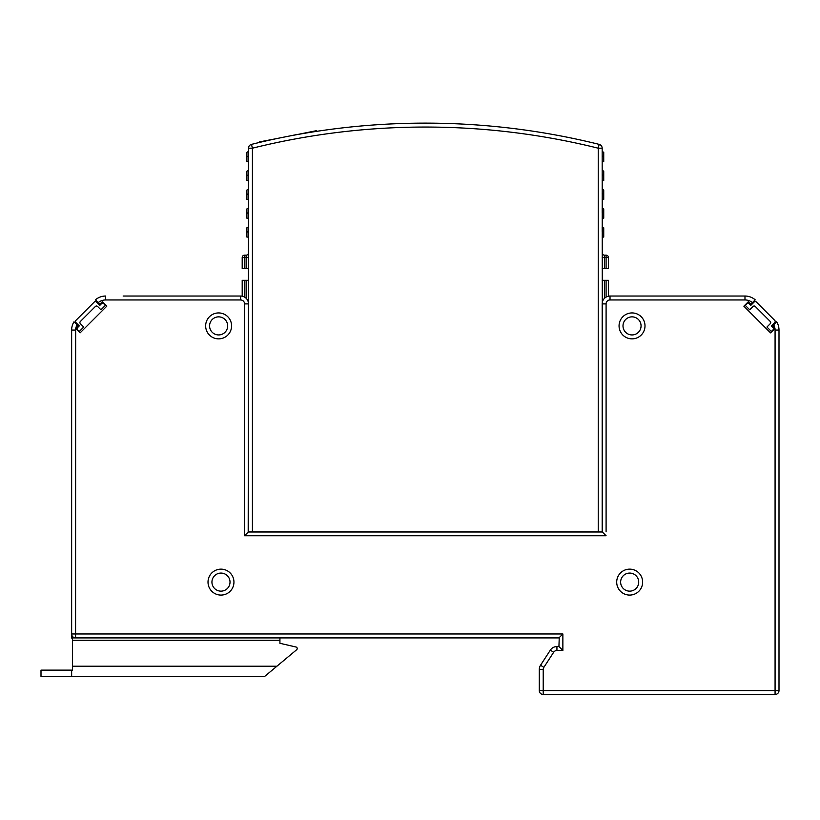 <?xml version="1.0" encoding="UTF-8"?>
<svg xmlns="http://www.w3.org/2000/svg" width="820" height="820" viewBox="0 0 820 820"><rect width="100%" height="100%" fill="white"/><g stroke="black" fill="none" stroke-linecap="round" stroke-linejoin="round"><path stroke-width="1.23" d="M722.246 299.956L744.98 299.956A11.787 11.787 0 0 1 752.442 302.621L755.23 299.833L750.812 304.251L748.311 301.75L743.873 306.188L770.544 332.869L774.982 328.42L775.074 330.05L779 330.05A15.723 15.723 0 0 0 776.642 321.768L773.762 324.648L776.642 321.768A15.723 15.723 0 0 1 779 330.05L779 690.573A3.926 3.926 0 0 1 775.074 694.499L543.219 694.499A3.926 3.926 0 0 1 539.283 690.573L543.219 690.573L543.219 669.499A3.926 3.926 -70.5 0 1 543.855 667.357L553.643 652.279L550.343 650.137L540.554 665.215L550.343 650.137A7.862 7.862 -12.8 0 1 556.934 646.56L558.932 646.56L559.24 637.611M553.643 652.279A3.926 3.926 -12.8 0 1 556.934 650.496L562.868 650.496L556.934 650.496L562.868 650.496L559.24 646.857M74.005 321.768L76.895 324.648L74.005 321.768A15.723 15.723 0 0 0 71.647 330.05A15.723 15.723 0 0 1 74.005 321.768M559.107 637.745L562.868 633.983L75.583 633.983L75.583 637.919A3.926 3.926 0 0 1 71.647 633.983L75.583 633.983L75.665 328.42L76.895 324.648L78.156 325.919L75.665 328.42L80.104 332.869L106.784 306.188L102.336 301.75L99.835 304.251L95.417 299.833L98.205 302.621A11.787 11.787 0 0 1 105.667 299.956L128.402 299.956M123.133 296.03L240.629 296.03A7.862 7.862 42.9 0 1 248.491 303.892L248.193 532.118M248.316 531.985L602.331 531.985M80.104 332.869L106.784 306.188L80.104 332.869L106.784 306.188L102.336 301.75M748.311 301.75L743.873 306.188L748.311 301.75L743.873 306.188L770.544 332.869M248.409 531.893L248.491 148.195A3.926 3.926 0 0 1 251.473 144.381A721.508 721.508 0 0 1 599.184 144.381A3.926 3.926 -76 0 1 602.167 148.195L602.464 532.118M558.932 637.919L72.437 637.919L72.437 670.135L41 670.135L41 676.428L71.647 676.428L71.647 670.135M72.437 639.036L71.647 637.919L71.647 330.05L75.583 330.05M233.946 582.118A12.966 12.966 0 0 0 220.98 569.141A12.966 12.966 0 0 0 208.013 582.118A12.966 12.966 0 0 0 220.98 595.084A12.966 12.966 0 0 0 233.946 582.118M642.634 582.118A12.966 12.966 0 0 0 629.668 569.141A12.966 12.966 0 0 0 616.701 582.118A12.966 12.966 0 0 0 629.668 595.084A12.966 12.966 0 0 0 642.634 582.118M619.059 325.899A12.966 12.966 0 0 0 632.025 338.865A12.966 12.966 0 0 0 645.002 325.899A12.966 12.966 0 0 0 632.025 312.933A12.966 12.966 0 0 0 619.059 325.899M205.656 325.899A12.966 12.966 0 0 0 218.622 338.865A12.966 12.966 0 0 0 231.588 325.899A12.966 12.966 0 0 0 218.622 312.933A12.966 12.966 0 0 0 205.656 325.899M239.061 296.03L189.153 296.03M602.167 303.892A7.862 7.862 -71.9 0 1 610.018 296.03L744.98 296.03L744.98 299.956L610.018 299.956A3.926 3.926 -71.9 0 0 606.093 303.892L602.167 303.892L602.167 531.811L606.093 535.747L244.555 535.747L244.555 303.892A3.926 3.926 42.9 0 0 240.629 299.956L105.667 299.956L105.667 296.03A15.723 15.723 0 0 0 95.417 299.833M251.473 144.381L252.416 148.195L252.416 531.811L248.491 531.811L244.555 535.747L244.555 531.811M744.98 296.03A15.723 15.723 0 0 1 755.23 299.833M774.982 328.42L772.491 325.919L773.762 324.648L774.982 328.42M775.074 330.05L775.074 690.573L779 690.573A3.926 3.926 0 0 1 775.074 694.499L775.074 690.573L543.219 690.573L543.219 694.499A3.926 3.926 0 0 1 539.283 690.573L539.283 669.499A7.862 7.862 -70.5 0 1 540.554 665.215L543.855 667.357M230.02 582.118A9.04 9.04 0 0 0 220.98 573.077A9.04 9.04 0 0 0 211.939 582.118A9.04 9.04 0 0 0 220.98 591.148A9.04 9.04 0 0 0 230.02 582.118M638.708 582.118A9.04 9.04 0 0 0 629.668 573.077A9.04 9.04 0 0 0 620.637 582.118A9.04 9.04 0 0 0 629.668 591.148A9.04 9.04 0 0 0 638.708 582.118M622.995 325.899A9.04 9.04 0 0 0 632.025 334.939A9.04 9.04 0 0 0 641.066 325.899A9.04 9.04 0 0 0 632.025 316.858A9.04 9.04 0 0 0 622.995 325.899M209.582 325.899A9.04 9.04 0 0 0 218.622 334.939A9.04 9.04 0 0 0 227.663 325.899A9.04 9.04 0 0 0 218.622 316.858A9.04 9.04 0 0 0 209.582 325.899M77.603 327.59L79.273 325.919L77.603 327.59L79.273 325.919L75.942 322.588A1.568 1.568 0 0 1 75.942 320.364L94.279 302.026A1.568 1.568 0 0 1 96.504 302.026L99.835 305.358L101.506 303.687A1.568 1.568 0 0 1 103.73 303.687L105.39 305.358L100.942 309.806L97.611 306.475A1.568 1.568 0 0 0 95.386 306.475L80.38 321.471A1.568 1.568 0 0 0 80.38 323.695L83.722 327.036L79.273 331.475L77.603 329.814A1.568 1.568 0 0 1 77.603 327.59L79.273 325.919L75.942 322.588M770.728 322.588A1.568 1.568 0 0 0 770.267 321.471L755.261 306.475A1.568 1.568 0 0 0 753.037 306.475L749.705 309.806L745.257 305.358L746.928 303.687A1.568 1.568 0 0 1 749.152 303.687L750.812 305.358L754.154 302.026A1.568 1.568 0 0 1 756.378 302.026L774.716 320.364A1.568 1.568 0 0 1 774.716 322.588L771.374 325.919L773.045 327.59A1.568 1.568 0 0 1 773.045 329.814L771.374 331.475L766.936 327.036L770.267 323.695A1.568 1.568 0 0 0 770.267 321.471A1.568 1.568 0 0 1 770.728 322.588A1.568 1.568 0 0 0 770.267 321.471M248.491 170.283L246.912 171.185L248.491 170.283L246.912 171.185L248.491 170.283L246.912 171.185L246.912 180.502L248.491 180.502M248.491 189.143L246.912 190.045L248.491 189.143L246.912 190.045L248.491 189.143L246.912 190.045L248.491 189.143L246.912 190.045L246.912 199.362L248.491 199.362M248.491 226.863L246.912 227.775L248.491 226.863M246.133 268.519L246.133 255.163A2.357 2.357 0 0 0 248.491 252.806A2.357 2.357 0 0 1 246.133 255.163A2.357 2.357 0 0 0 248.491 252.806A2.357 2.357 0 0 1 246.133 255.163A2.357 2.357 0 0 0 248.491 252.806A2.357 2.357 0 0 1 246.133 255.163A2.357 2.357 0 0 0 248.491 252.806A2.357 2.357 0 0 1 246.133 255.163L244.555 255.163L244.555 268.519L248.491 268.519M608.45 257.521L602.167 257.521L604.524 257.521L604.524 255.163A2.357 2.357 0 0 1 602.167 252.806A2.357 2.357 0 0 0 604.524 255.163A2.357 2.357 0 0 1 602.167 252.806A2.357 2.357 0 0 0 604.524 255.163A2.357 2.357 0 0 1 602.167 252.806A2.357 2.357 0 0 0 604.524 255.163A2.357 2.357 0 0 1 602.167 252.806A2.357 2.357 0 0 0 604.524 255.163A2.357 2.357 0 0 1 602.167 252.806A2.357 2.357 0 0 0 604.524 255.163L606.093 255.163A2.357 2.357 0 0 1 608.45 257.521L608.45 268.519L606.093 268.519L606.093 255.163M279.928 637.919L279.928 643.3L295.999 647.011A1.568 1.568 0 0 1 297.219 648.476L297.219 648.61A1.568 1.568 0 0 1 296.656 649.747L264.665 676.428L71.647 676.428M279.928 643.3L295.999 647.011M259.591 142.413L259.489 141.901L260.534 142.198M97.611 306.475A1.568 1.568 0 0 0 95.386 306.475A1.568 1.568 0 0 1 97.611 306.475A1.568 1.568 0 0 0 95.386 306.475M80.38 321.471A1.568 1.568 0 0 0 80.38 323.695A1.568 1.568 0 0 1 79.919 322.588A1.568 1.568 0 0 0 80.38 323.695M79.273 331.475L77.603 329.814M75.942 320.364L94.279 302.026M96.504 302.026L99.835 305.358L96.504 302.026L99.835 305.358L101.506 303.687M755.261 306.475A1.568 1.568 0 0 0 753.037 306.475A1.568 1.568 0 0 1 755.261 306.475A1.568 1.568 0 0 0 753.037 306.475M745.257 305.358L746.928 303.687M749.152 303.687L750.812 305.358L749.152 303.687L750.812 305.358L754.154 302.026M756.378 302.026L774.716 320.364M774.716 322.588L771.374 325.919L774.716 322.588L771.374 325.919L773.045 327.59M252.416 531.811L598.231 531.811L598.231 148.195A717.582 717.582 0 0 0 252.416 148.195L248.491 148.195M606.093 297.086L606.093 280.317L608.45 280.317L608.45 296.194M606.093 280.317L602.167 280.317M602.167 208.003L602.167 212.534L603.735 213.446L603.735 208.905L602.167 208.003M602.167 226.863L602.167 231.404L603.735 232.306L603.735 227.775L602.167 226.863M248.491 218.222L246.912 218.222L246.912 208.905L248.491 208.003M246.912 227.775L246.912 237.082L248.491 237.082M248.491 280.317L242.197 280.317L242.197 296.194M244.555 268.519L242.197 268.519L242.197 257.521A2.357 2.357 0 0 1 244.555 255.163A2.357 2.357 0 0 0 242.197 257.521L248.491 257.521M248.491 151.413L246.912 152.325L246.912 161.632L248.491 161.632M602.167 189.143L603.735 190.045L603.735 199.362L602.167 199.362M602.167 218.222L603.735 218.222L603.735 213.446M602.167 237.082L603.735 237.082L603.735 232.306M602.167 161.632L603.735 161.632L603.735 152.325L602.167 151.413M602.167 268.519L606.093 268.519M602.167 170.283L603.735 171.185L603.735 180.502L602.167 180.502M316.458 131.385L316.602 130.646L316.745 131.343M316.325 130.708L295.682 134.869M295.661 134.777L277.98 138.324M276.914 138.549L260.442 141.716M606.093 531.811L606.093 303.892M562.868 633.983L562.868 650.496L562.868 633.983L562.868 650.496L562.868 633.983L562.868 650.496L556.934 650.496L562.868 650.496M610.018 296.03L610.018 299.956L666.773 299.956M183.875 299.956L240.629 299.956L240.629 296.03M248.491 303.892L244.555 303.892M543.219 669.499L539.283 669.499M556.934 646.56L556.934 650.496M604.524 280.317L604.524 298.275L604.524 280.317M599.184 144.381L598.231 148.195L602.167 148.195A3.926 3.926 -76 0 0 599.184 144.381M246.912 175.716L248.491 174.814M246.912 194.576L248.491 193.674M246.912 213.446L248.491 212.534M246.912 232.306L248.491 231.404M244.555 280.317L244.555 297.086M246.133 298.275L246.133 280.317M246.912 156.856L248.491 155.954M602.167 193.674L603.735 194.576M602.167 155.954L603.735 156.856M604.524 257.521L604.524 268.519M602.167 174.814L603.735 175.716M279.928 640.276L72.437 640.276M72.437 666.209L276.914 666.209"/></g></svg>
